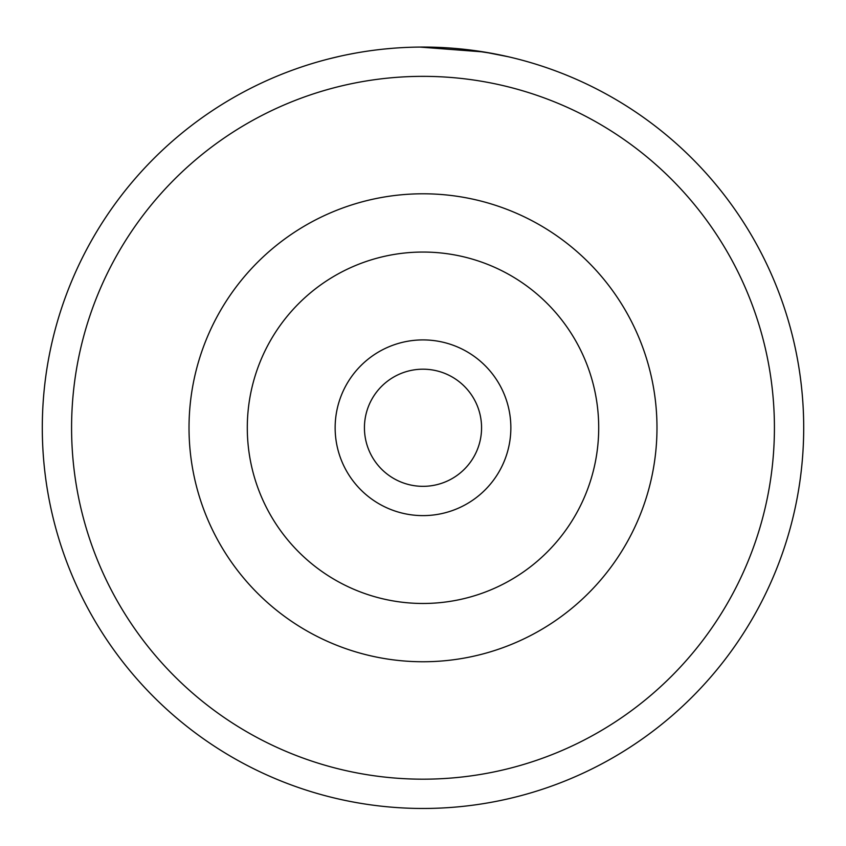 <?xml version="1.0" encoding="UTF-8"?>
<svg xmlns="http://www.w3.org/2000/svg" width="846" height="846" viewBox="0 0 846 846"><rect width="100%" height="100%" fill="white"/><g stroke="black" fill="none" stroke-linecap="round" stroke-linejoin="round"><path stroke-width="1.27" d="M656.982 427.769A233.982 233.982 0 0 0 423 193.787A233.982 233.982 0 0 0 189.018 427.769A233.982 233.982 0 0 0 423 661.752A233.982 233.982 0 0 0 656.982 427.769M335.143 427.769A87.857 87.857 0 0 0 423 515.616A87.857 87.857 0 0 0 510.857 427.769A87.857 87.857 0 0 0 423 339.912A87.857 87.857 0 0 0 335.143 427.769M364.436 427.769A58.564 58.564 0 0 0 423 486.334A58.564 58.564 0 0 0 481.564 427.769A58.564 58.564 0 0 0 423 369.194A58.564 58.564 0 0 0 364.436 427.769M347.473 54.63L354.876 53.213M508.594 56.809L483.912 51.966L419.88 47.08M774.418 427.769A351.418 351.418 0 0 0 423 76.352A351.418 351.418 0 0 0 71.582 427.769A351.418 351.418 0 0 0 423 779.177A351.418 351.418 0 0 0 774.418 427.769M42.3 427.769A380.7 380.7 0 0 1 423 47.069A380.7 380.7 0 0 1 803.7 427.769A380.7 380.7 0 0 1 423 808.469A380.7 380.7 0 0 1 42.3 427.769M329.358 58.765L340.832 56.026M466.59 49.565L492.287 53.425M383.672 49.1L392.724 48.275M598.704 427.769A175.704 175.704 0 0 0 423 252.055A175.704 175.704 0 0 0 247.296 427.769A175.704 175.704 0 0 0 423 603.473A175.704 175.704 0 0 0 598.704 427.769"/></g></svg>
